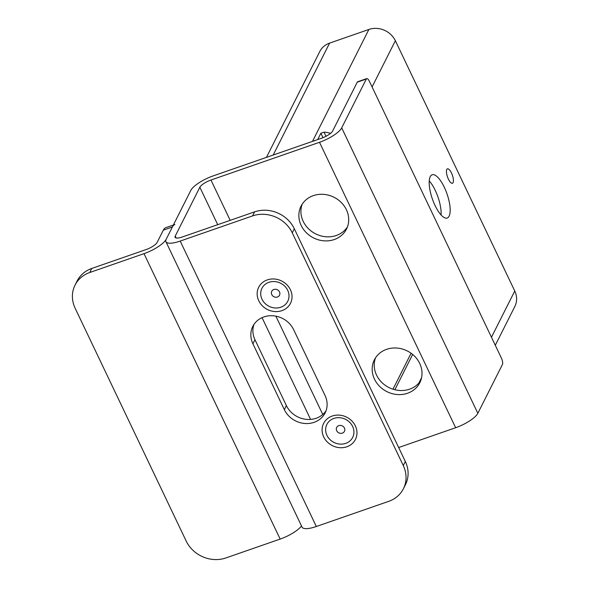 <?xml version="1.0" encoding="UTF-8"?>
<svg xmlns="http://www.w3.org/2000/svg" width="589" height="589" viewBox="0 0 589 589"><rect width="100%" height="100%" fill="white"/><g stroke="black" fill="none" stroke-linecap="round" stroke-linejoin="round"><path stroke-width="0.88" d="M412.653 354.445L394.866 389.741M411.1 353.253L392.981 389.204M453.081 182.634A7.635 2.584 -109.2 0 1 452.44 183.26A7.635 2.584 -109.2 0 1 447.493 176.899A7.635 2.584 -109.2 0 1 447.426 168.837A7.635 2.584 -109.2 0 1 451.947 174.072A7.635 2.584 -109.2 0 1 453.081 182.634M449.105 216.156A22.897 7.753 -109.2 0 1 447.206 218.026A22.897 7.753 -109.2 0 1 432.363 198.942A22.897 7.753 -109.2 0 1 432.164 174.771A22.897 7.753 -109.2 0 1 445.726 190.475A22.897 7.753 -109.2 0 1 449.105 216.156M441.073 214.978A22.897 7.753 70.8 0 0 429.248 180.963M325.989 136.302L324.009 132.15L320.887 133.232L323.008 137.679M324.009 132.15A20.357 18.2 26.7 0 1 330.495 133.394M317.81 139.335L320.887 133.232M266.456 157.373L319.79 51.523A20.357 18.2 26.7 0 1 329.59 43.115L368.898 29.45A20.357 18.2 26.7 0 1 395.366 40.729L372.079 86.951M314.835 140.719A20.357 18.2 -153.3 0 0 312.509 141.367L273.2 155.032L329.59 43.115M491.469 337.247L514.757 291.025L395.366 40.729M514.757 291.025A20.357 18.2 26.7 0 1 514.845 306.471L495.29 345.272M403.281 465.56A30.532 27.3 26.7 0 1 403.406 488.737A30.532 27.3 26.7 0 1 388.711 501.342L316.337 526.5A20.357 5.971 154.5 0 1 302.069 527.126L165.929 241.696A20.357 5.971 -25.5 0 0 180.197 241.07L252.563 215.913A30.532 27.3 26.7 0 1 292.269 232.832L403.281 465.56L405.328 461.496A30.532 27.3 -153.3 0 1 405.46 484.666L403.406 488.737M293.624 329.626L325.04 395.491A22.897 20.475 26.7 0 1 325.135 412.874A22.897 20.475 26.7 0 1 304.8 423.484A22.897 20.475 26.7 0 1 284.332 409.642L252.917 343.777A22.897 20.475 26.7 0 1 252.814 326.394A22.897 20.475 26.7 0 1 273.149 315.785A22.897 20.475 26.7 0 1 293.624 329.626M292.269 232.832L294.323 228.76A30.532 27.3 -153.3 0 0 254.617 211.849L182.251 236.999A10.175 2.982 154.5 0 1 175.11 237.315A10.175 2.982 154.5 0 1 175.25 236.079L199.855 187.243A10.175 2.982 154.5 0 1 210.958 180.028L319.503 142.295A20.357 5.971 -25.5 0 0 341.701 127.865L477.841 413.294L502.446 364.458A5.087 1.723 -109.2 0 0 501.379 358.031L369.428 81.385A5.087 1.723 -109.2 0 0 366.726 78.609L357.685 81.753A5.087 1.723 70.8 0 0 357.258 82.173L332.652 131.008A10.175 2.982 -25.5 0 1 321.557 138.224L213.004 175.956A20.357 5.971 -25.5 0 0 190.814 190.387L166.208 239.222A20.357 5.971 -25.5 0 0 165.929 241.696M294.323 228.76L405.328 461.496M253.969 324.429A22.897 20.475 -153.3 0 0 254.963 339.706L286.379 405.578A22.897 20.475 -153.3 0 0 305.603 419.28A22.897 20.475 -153.3 0 0 326.034 410.776M357.258 82.173L366.306 79.029A5.087 1.723 -109.2 0 1 366.726 78.609M366.306 79.029L341.701 127.865M334.257 239.546A25.445 22.75 26.7 0 1 306.258 232.633A25.445 22.75 26.7 0 1 301.06 206.143A25.445 22.75 26.7 0 1 334.022 197.278A25.445 22.75 26.7 0 1 346.509 229.04A25.445 22.75 26.7 0 1 334.257 239.546M302.201 204.169A25.445 22.75 -153.3 0 0 309.218 229.438A25.445 22.75 -153.3 0 0 336.312 235.482A25.445 22.75 -153.3 0 0 347.422 226.949M407.566 393.246A25.445 22.75 26.7 0 1 379.566 386.325A25.445 22.75 26.7 0 1 374.368 359.835A25.445 22.75 26.7 0 1 407.33 350.97A25.445 22.75 26.7 0 1 419.817 382.732A25.445 22.75 26.7 0 1 407.566 393.246M375.51 357.862A25.445 22.75 -153.3 0 0 382.526 383.13A25.445 22.75 -153.3 0 0 409.62 389.174A25.445 22.75 -153.3 0 0 420.73 380.641M477.841 413.294A20.357 5.971 154.5 0 1 455.65 427.724L398.665 447.53M173.343 225.064L165.855 227.663A30.532 10.337 70.8 0 0 163.315 230.159L157.16 242.366A10.175 2.982 -25.5 0 1 146.065 249.581L91.788 268.444A30.532 27.3 -153.3 0 0 77.085 281.056L75.039 285.128A30.532 27.3 26.7 0 1 89.742 272.516L144.01 253.653A20.357 5.971 -25.5 0 0 166.208 239.222L172.356 227.015A30.532 10.337 -109.2 0 1 174.904 224.519M301.516 525.962A20.357 5.971 154.5 0 1 280.158 539.082L225.881 557.945A30.532 27.3 26.7 0 1 186.176 541.033L75.164 308.297A30.532 27.3 26.7 0 1 75.039 285.128M418.889 383.041L421.562 377.74M312.509 141.367L368.898 29.45M180.197 241.07L316.337 526.5M267.273 279.915A17.81 15.925 -153.3 0 0 264.557 307.73A17.81 15.925 -153.3 0 0 291.975 298.203A17.81 15.925 -153.3 0 0 267.273 279.915M332.203 416.04A17.81 15.925 -153.3 0 0 329.487 443.863A17.81 15.925 -153.3 0 0 356.905 434.329A17.81 15.925 -153.3 0 0 332.203 416.04M254.617 211.849L252.563 215.913M252.917 343.777L254.963 339.706M284.332 409.642L286.379 405.578M273.841 289.493A4.344 3.887 26.7 0 1 279.871 293.963A4.344 3.887 26.7 0 1 273.178 296.289A4.344 3.887 26.7 0 1 273.841 289.493M268.915 282.308A14.445 12.914 -153.3 0 0 266.714 304.874A14.445 12.914 -153.3 0 0 288.949 297.143A14.445 12.914 -153.3 0 0 268.915 282.308M338.771 425.626A4.344 3.887 26.7 0 1 344.801 430.088A4.344 3.887 26.7 0 1 338.108 432.414A4.344 3.887 26.7 0 1 338.771 425.626M333.845 418.44A14.445 12.914 -153.3 0 0 331.644 440.999A14.445 12.914 -153.3 0 0 353.879 433.268A14.445 12.914 -153.3 0 0 333.845 418.44M175.25 236.079L176.163 237.985M310.602 419.42L262.061 317.655M217.716 224.674L199.855 187.243M210.958 180.028L230.181 220.338M275.888 316.16L322.772 414.457M455.65 427.724L319.503 142.295M163.315 230.159L172.356 227.015M89.742 272.516L91.788 268.444M280.158 539.082L144.01 253.653"/></g></svg>
